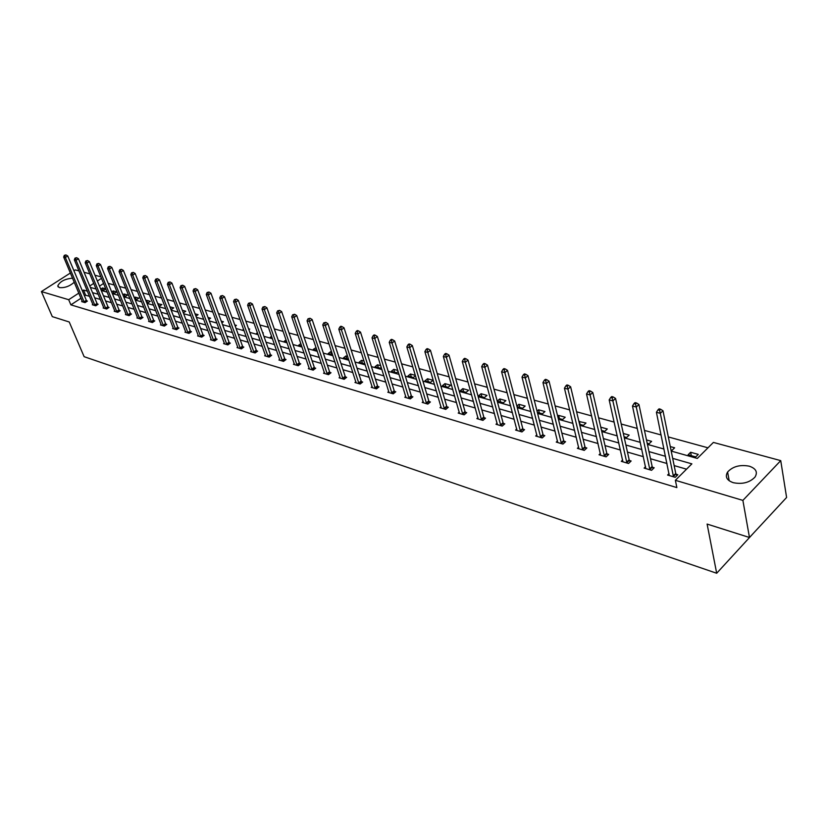 <?xml version="1.0" encoding="UTF-8"?>
<svg xmlns="http://www.w3.org/2000/svg" width="828" height="828" viewBox="0 0 828 828"><rect width="100%" height="100%" fill="white"/><g stroke="black" fill="none" stroke-linecap="round" stroke-linejoin="round"><path stroke-width="1.24" d="M733.287 482.693C726.746 480.344 724.852 476.783 727.605 472.012C732.821 466.412 740.046 464.467 749.268 466.174C756.016 468.513 757.93 472.146 755.012 477.073C749.64 482.61 742.395 484.483 733.287 482.693M74.261 282.244C69.614 286.302 64.646 288.082 59.357 287.585L57.763 285.95C59.885 281.489 64.822 278.901 72.543 278.177M752.9 533.812L716.686 573.255L84.125 356.682L69.231 321.988L52.299 316.627L41.4 291.58L70.38 273.012M73.93 270.735L75.234 269.897L78.939 270.901M84.083 272.288L89.807 273.84M94.992 275.238L100.881 276.831M707.981 447.813L668.32 436.946M661.096 434.959L644.453 430.405M637.312 428.438L621.228 424.029M614.159 422.094L598.623 417.829M591.627 415.915L576.598 411.795M569.685 409.901L555.153 405.917M548.302 404.033L534.246 400.183M527.467 398.33L513.867 394.594M507.16 392.762L493.985 389.15M487.35 387.328L474.599 383.83M468.037 382.029L455.679 378.644M449.18 376.864L437.215 373.583M430.788 371.824L419.196 368.636M412.82 366.897L401.59 363.813M395.277 362.084L384.389 359.093M378.137 357.385L367.58 354.487M361.391 352.79L351.155 349.985M345.028 348.309L335.092 345.586M329.026 343.92L319.391 341.281M313.377 339.625L304.021 337.068M298.07 335.433L288.993 332.949M283.093 331.324L274.285 328.913M268.438 327.308L259.888 324.969M254.092 323.375L245.792 321.098M240.058 319.525L231.985 317.321M226.303 315.758L218.468 313.605M212.827 312.063L205.22 309.972M199.631 308.44L192.241 306.422M186.704 304.901L179.521 302.934M174.025 301.423L167.049 299.508M161.605 298.018L154.815 296.155M149.423 294.675L142.82 292.874M137.469 291.404L131.062 289.645M125.752 288.185L119.522 286.478M114.254 285.039L108.199 283.373M671.197 451.074L697.321 458.433L713.394 442.421L780.732 460.627L742.882 500.391L675.379 480.302L691.877 463.856L672.688 458.381M742.882 500.391L749.475 537.496L786.6 497.473L780.732 460.627M645.561 466.702L644.122 468.099L651.574 470.304L654.172 467.768L652.495 467.282M600.393 453.496L599.048 454.758L606.106 456.849L608.704 454.396L607.121 453.93M557.513 440.941L556.25 442.09L562.968 444.077L565.555 441.707L564.044 441.272M516.765 428.997L515.575 430.053L521.961 431.937L524.538 429.649L523.11 429.225M477.994 417.633L476.866 418.595L482.941 420.386L485.518 418.171L484.152 417.767M441.045 406.786L439.989 407.676L445.774 409.394L448.341 407.241L447.037 406.858M405.803 396.446L404.799 397.264L410.326 398.899L412.882 396.809L411.64 396.446M372.155 386.562L371.203 387.318L376.481 388.881L379.027 386.852L377.837 386.5M339.987 377.102L339.087 377.806L344.137 379.307L346.663 377.33L345.524 376.999M309.206 368.056L308.347 368.708L313.191 370.147L315.696 368.222L314.609 367.911M279.729 359.383L278.912 359.994L283.549 361.37L286.033 359.507L284.998 359.197M251.474 351.072L250.687 351.641L255.138 352.956L257.601 351.144L256.608 350.855M224.357 343.092L223.612 343.63L227.876 344.893L230.329 343.123L229.377 342.844M198.327 335.423L197.613 335.93L201.711 337.141L204.143 335.423L203.222 335.154M173.3 328.064L172.617 328.54L176.561 329.699L178.972 328.012L178.082 327.753M149.237 320.974L148.574 321.419L152.373 322.537L154.764 320.902L153.915 320.643M126.073 314.143L125.442 314.568L129.096 315.654L131.466 314.05L130.648 313.802M103.759 307.571L103.158 307.975L106.667 309.02L109.027 307.447L108.23 307.209M82.251 301.237L81.672 301.62L85.056 302.624L87.395 301.081L86.629 300.864M686.536 469.176L674.158 465.595M666.995 463.514L650.497 458.743M643.397 456.683L627.448 452.067M620.441 450.039L605.02 445.578M598.075 443.57L583.16 439.244M576.288 437.256L561.86 433.075M555.06 431.109L541.098 427.072M534.37 425.116L520.853 421.204M514.188 419.279L501.095 415.49M494.502 413.576L481.834 409.912M475.303 408.018L463.018 404.468M456.559 402.594L444.657 399.148M438.26 397.295L426.731 393.952M420.386 392.12L409.208 388.881M402.936 387.069L392.089 383.933M385.879 382.132L375.363 379.089M369.205 377.299L359.01 374.349M352.904 372.579L343.009 369.723M336.975 367.974L327.37 365.189M321.378 363.461L312.063 360.76M306.132 359.041L297.086 356.423M291.208 354.726L282.431 352.179M276.604 350.492L268.075 348.019M262.3 346.352L254.02 343.951M248.296 342.295L240.255 339.966M234.583 338.321L226.768 336.064M221.138 334.44L213.552 332.235M207.973 330.62L200.604 328.488M195.077 326.884L187.904 324.814M182.419 323.22L175.453 321.202M170.019 319.629L163.251 317.673M157.858 316.11L151.276 314.205M145.925 312.663L139.528 310.8M134.229 309.268L127.998 307.467M122.741 305.946L116.686 304.197M111.469 302.686L105.58 300.978M100.416 299.477L94.682 297.821M89.548 296.341L85.636 295.203L84.497 295.948M80.989 298.246L70.887 304.859L676.869 487.599L675.379 480.302M92.902 304.373L92.312 304.766L95.769 305.791L98.108 304.238L97.331 304.011M114.813 310.831L114.192 311.245L117.773 312.301L120.143 310.717L119.335 310.479M137.541 317.528L136.899 317.962L140.615 319.059L143.006 317.434L142.168 317.196M161.149 324.483L160.487 324.938L164.348 326.087L166.749 324.421L165.879 324.172M185.689 331.707L184.986 332.194L189.012 333.384L191.434 331.686L190.533 331.417M211.212 339.221L210.478 339.739L214.659 340.981L217.102 339.232L216.16 338.952M237.781 347.046L237.015 347.594L241.372 348.888L243.825 347.087L242.852 346.808M265.457 355.181L264.66 355.781L269.193 357.116L271.667 355.284L270.652 354.984M294.313 363.678L293.474 364.31L298.204 365.707L300.709 363.823L299.643 363.502M324.431 372.528L323.551 373.211L328.488 374.67L331.003 372.735L329.896 372.403M355.895 381.78L354.964 382.505L360.128 384.037L362.664 382.039L361.505 381.698M388.787 391.447L387.814 392.234L393.217 393.828L395.763 391.779L394.542 391.416M423.222 401.559L422.187 402.408L427.848 404.085L430.405 401.963L429.132 401.59M459.292 412.147L458.205 413.068L464.135 414.828L466.713 412.644L465.377 412.251M497.142 423.243L495.982 424.246L502.213 426.089L504.79 423.843L503.393 423.429M536.886 434.897L535.664 435.994L542.205 437.929L544.793 435.6L543.323 435.176M578.679 447.141L577.375 448.341L584.257 450.38L586.845 447.979L585.303 447.524M622.677 460.016L621.29 461.341L628.545 463.483L631.133 460.999L629.508 460.523M669.065 473.575L667.585 475.044L675.234 477.311L677.821 474.734L676.103 474.227M749.475 537.496L707.112 524.072L716.686 573.255M70.887 304.859L68.693 299.705L41.4 291.58M90.366 287.419L96.089 289.034M101.264 290.493L107.164 292.149M112.38 293.629L118.435 295.327M123.693 296.817L129.924 298.566M135.233 300.067L141.64 301.868M146.98 303.379L153.573 305.232M158.966 306.753L165.745 308.658M171.189 310.189L178.165 312.156M183.65 313.709L190.823 315.727M196.36 317.29L203.74 319.37M209.329 320.943L216.926 323.086M222.556 324.669L230.381 326.874M236.063 328.468L244.115 330.745M249.849 332.359L258.139 334.698M263.925 336.323L272.464 338.724M278.301 340.37L287.088 342.854M292.977 344.51L302.044 347.067M307.985 348.743L317.321 351.372M323.324 353.059L332.939 355.771M338.994 357.479L348.909 360.273M355.026 361.991L365.241 364.869M371.42 366.607L381.956 369.578M388.187 371.337L399.055 374.391M405.347 376.171L416.546 379.327M422.901 381.118L434.472 384.378M440.889 386.179L452.823 389.543M459.302 391.375L471.618 394.842M478.16 396.684L490.88 400.266M497.493 402.129L510.628 405.834M517.303 407.718L530.872 411.537M537.62 413.441L551.634 417.384M558.455 419.31L572.935 423.387M579.838 425.333L594.804 429.546M601.77 431.512L617.253 435.88M624.302 437.857L640.313 442.369M647.434 444.377L664.004 449.045M101.492 278.322L97.362 281.013M93.75 283.373L89.766 285.971M87.406 291.187L83.493 290.069L82.345 290.814M78.826 293.102L68.693 299.705M665.505 456.331L648.976 451.602M641.866 449.573L625.885 445.009M618.858 443.001L603.405 438.581M596.45 436.604L581.504 432.33M574.622 430.363L560.173 426.234M553.363 424.288L539.37 420.293M532.632 418.368L519.084 414.497M512.418 412.592L499.305 408.846M492.701 406.962L480.012 403.339M473.471 401.466L461.175 397.957M454.696 396.105L442.783 392.7M436.377 390.868L424.826 387.576M418.482 385.755L407.283 382.567M401 380.766L390.154 377.671M383.923 375.891L373.397 372.879M367.239 371.12L357.023 368.201M350.917 366.462L341.012 363.627M334.967 361.898L325.352 359.155M319.36 357.448L310.034 354.777M304.104 353.08L295.047 350.503M289.158 348.816L280.371 346.311M274.544 344.645L266.005 342.202M260.23 340.556L251.94 338.186M246.216 336.551L238.164 334.253M232.492 332.628L224.667 330.393M219.047 328.788L211.451 326.615M205.872 325.021L198.492 322.92M192.955 321.336L185.782 319.287M180.307 317.724L173.331 315.727M167.898 314.174L161.118 312.239M155.726 310.697L149.143 308.823M143.793 307.291L137.386 305.46M132.087 303.948L125.856 302.168M120.598 300.667L114.543 298.939M109.327 297.449L103.438 295.762M98.263 294.282L92.539 292.646M103.593 283.445L99.474 286.146M695.748 456.911L688.099 454.769L690.624 452.264L698.273 454.396L695.748 456.911M670.287 446.582L674.634 447.793L672.098 450.266L670.97 449.946M646.492 439.937L651.605 441.365L649.069 443.787L647.196 443.27M623.329 433.468L629.166 435.093L626.641 437.484L624.053 436.76M600.776 427.165L607.307 428.987L604.782 431.336L601.521 430.425M578.917 421.493L585.996 423.036L583.471 425.344L579.579 424.257M557.71 416.267L558.662 415.397L565.213 417.229L562.688 419.506L558.196 418.243M537.03 411.123L538.552 409.788L544.948 411.568L542.423 413.803L537.351 412.385M516.879 406.082L518.928 404.302L525.169 406.041L522.644 408.245L517.034 406.672M503.341 402.822L497.255 401.104L499.77 398.951L505.867 400.649L503.341 402.822M484.494 397.523L478.553 395.846L481.068 393.724L487.009 395.391L484.494 397.523M466.092 392.348L460.285 390.712L462.79 388.622L468.607 390.247L466.092 392.348M448.114 387.297L442.442 385.703L444.946 383.633L450.618 385.217L448.114 387.297M430.55 382.36L425.002 380.797L427.507 378.758L433.054 380.311L430.55 382.36M415.501 375.819L413.379 377.527L407.966 376.005L410.45 373.997L415.366 375.374M398.175 371.544L396.602 372.807L391.302 371.317L393.786 369.34L397.854 370.478M381.253 367.353L380.187 368.191L375.001 366.742L377.475 364.786L380.735 365.697M364.713 363.223L364.134 363.678L359.062 362.26L361.525 360.335L364.02 361.029M348.557 359.166L343.465 357.872L345.928 355.978L347.677 356.464M332.628 354.829L328.199 353.577L330.651 351.703L331.697 352.003M317.01 350.43L313.253 349.375L316.068 347.636M301.723 346.135L298.629 345.266L300.854 343.599M286.778 341.933L284.304 341.239L286.074 339.925M272.143 337.814L270.27 337.296L271.605 336.303M257.818 333.787L256.514 333.425L257.446 332.752M262.642 332.711L263.304 332.897L262.828 333.249M243.794 329.844L243.039 329.637L243.577 329.254M248.555 328.778L249.735 329.109L248.897 329.71M234.769 324.918L236.435 325.394L235.245 326.242M221.252 321.15L223.405 321.75L221.873 322.827M208.014 317.455L210.612 318.18L208.77 319.473M195.046 313.822L198.078 314.671L195.936 316.172M182.336 310.272L185.782 311.235L183.319 312.849M171.365 309.486L169.906 306.805L173.714 307.871L171.365 309.486M157.796 303.752L161.884 304.559L159.535 306.163L158.634 305.905M145.935 300.73L146.587 300.295L150.261 301.32L147.933 302.893L146.649 302.541M134.302 297.759L135.254 297.128L138.866 298.132L136.537 299.695L134.892 299.229M122.896 294.83L124.128 294.012L127.667 295.006L125.359 296.548L123.362 295.989M111.697 291.953L113.198 290.959L116.676 291.932L114.367 293.464L112.039 292.812M100.705 289.117L102.465 287.968L105.829 288.9L103.583 290.431L100.933 289.686M85.636 295.203L83.493 290.069M103.459 290.39L102.465 287.968M114.192 293.412L113.198 290.959M125.121 296.486L124.128 294.012M136.247 299.612L135.254 297.128M147.581 302.8L146.587 300.295M159.121 306.039L158.138 303.514M316.648 350.327L315.706 347.532M331.583 354.529L330.651 351.703M346.849 358.824L345.928 355.978M362.447 363.213L361.525 360.335M378.386 367.694L377.475 364.786M394.687 372.269L393.786 369.34M411.34 376.957L410.45 373.997M428.386 381.749L427.507 378.758M445.816 386.645L444.946 383.633M463.649 391.665L462.79 388.622M481.917 396.798L481.068 393.724M500.609 402.046L499.77 398.951M519.746 407.428L518.928 404.302M539.359 412.944L538.552 409.788M559.459 418.595L558.662 415.397M580.055 424.391L579.279 421.162M691.287 455.659L690.624 452.264M83.99 301.827L86.319 300.295L67.751 255.987L65.36 257.498L84.301 302.396M64.977 255.521L65.94 254.921L64.305 255.345L64.977 255.521L65.36 257.498L63.663 257.053L82.427 301.837M86.319 300.295L86.961 301.371M67.751 255.987L65.94 254.921M64.305 255.345L63.663 257.053M94.682 304.994L97.021 303.441L78.463 258.771L76.062 260.302L94.992 305.563M75.679 258.305L76.642 257.694L74.986 258.129L75.679 258.305L76.062 260.302L74.334 259.847L93.088 304.994M97.021 303.441L97.663 304.528M78.463 258.771L76.642 257.694M74.986 258.129L74.334 259.847M105.56 308.213L107.919 306.639L89.372 261.607L86.961 263.159L105.88 308.782M86.578 261.141L87.54 260.52L85.874 260.955L86.578 261.141L86.961 263.159L85.201 262.693L103.935 308.202M107.919 306.639L108.572 307.747M89.372 261.607L87.54 260.52M85.874 260.955L85.201 262.693M116.655 311.483L119.015 309.9L100.498 264.505L98.077 266.067L116.976 312.063M97.683 264.028L98.646 263.407L96.959 263.842L97.683 264.028L98.077 266.067L96.276 265.602L114.988 311.483M119.015 309.9L119.677 311.028M100.498 264.505L98.646 263.407M96.959 263.842L96.276 265.602M127.947 314.826L130.327 313.222L111.832 267.454L109.399 269.038L128.268 315.406M108.996 266.978L109.969 266.347L108.261 266.792L108.996 266.978L109.399 269.038L107.568 268.551L126.26 314.816M130.327 313.222L131 314.361M111.832 267.454L109.969 266.347M108.261 266.792L107.568 268.551M139.466 318.231L141.847 316.606L123.382 270.456L120.94 272.06L139.787 318.821M120.536 269.98L121.509 269.338L119.781 269.783L120.536 269.98L120.94 272.06L119.077 271.563L137.727 318.211M141.847 316.606L142.53 317.766M123.382 270.456L121.509 269.338M119.781 269.783L119.077 271.563M151.193 321.699L153.584 320.053L135.161 273.519L132.708 275.134L151.524 322.289M132.294 273.043L133.277 272.391L131.528 272.847L132.294 273.043L132.708 275.134L130.803 274.637L149.423 321.668M153.584 320.053L154.277 321.233M135.161 273.519L133.277 272.391M131.528 272.847L130.803 274.637M163.157 325.228L165.559 323.572L147.167 276.635L144.703 278.28L163.478 325.828M144.279 276.159L145.273 275.507L143.503 275.962L144.279 276.159L144.703 278.28L142.758 277.773L161.346 325.197M165.559 323.572L166.252 324.762M147.167 276.635L145.273 275.507M143.503 275.962L142.758 277.773M175.35 328.84L177.761 327.153L159.411 279.823L156.937 281.479L175.671 329.44M156.513 279.346L157.496 278.684L155.716 279.139L156.513 279.346L156.937 281.479L154.96 280.961L173.497 328.799M177.761 327.153L178.465 328.364M159.411 279.823L157.496 278.684M155.716 279.139L154.96 280.961M187.78 332.514L190.202 330.807L171.903 283.072L169.419 284.749L188.111 333.125M168.984 282.586L169.978 281.924L168.177 282.379L168.984 282.586L169.419 284.749L167.401 284.221L185.886 332.463M190.202 330.807L190.916 332.038M171.903 283.072L169.978 281.924M168.177 282.379L167.401 284.221M200.459 336.261L202.891 334.533L184.654 286.384L182.15 288.092L200.79 336.872M181.705 285.898L182.709 285.225L180.887 285.691L181.705 285.898L182.15 288.092L180.09 287.544L198.523 336.199M202.891 334.533L203.616 335.785M184.654 286.384L182.709 285.225M180.887 285.691L180.09 287.544M213.396 340.08L215.839 338.341L197.654 289.769L195.149 291.487L213.727 340.701M194.694 289.282L195.698 288.599L193.856 289.065L194.694 289.282L195.149 291.487L193.048 290.938L211.409 340.018M215.839 338.341L216.574 339.615M197.654 289.769L195.698 288.599M193.856 289.065L193.048 290.938M226.593 343.982L229.046 342.212L210.933 293.215L208.408 294.965L226.924 344.614M207.952 292.729L208.966 292.036L207.093 292.512L207.952 292.729L208.408 294.965L206.265 294.406L224.564 343.91M229.046 342.212L229.791 343.516M210.933 293.215L208.966 292.036M207.093 292.512L206.265 294.406M240.058 347.967L242.521 346.176L224.481 296.745L221.956 298.515L240.389 348.598M221.49 296.258L222.494 295.544L220.61 296.031L221.49 296.258L221.956 298.515L219.762 297.935L237.988 347.884M242.521 346.176L243.277 347.491M224.481 296.745L222.494 295.544M220.61 296.031L219.762 297.935M253.803 352.024L256.276 350.213L238.319 300.347L235.783 302.137L254.134 352.666M235.307 299.85L236.322 299.136L234.407 299.622L235.307 299.85L235.783 302.137L233.548 301.547L251.681 351.941M256.276 350.213L257.042 351.558M238.319 300.347L236.322 299.136M234.407 299.622L233.548 301.547M267.837 356.175L270.321 354.343L252.457 304.021L249.901 305.832L268.179 356.816M249.414 303.524L250.439 302.8L248.503 303.286L249.414 303.524L249.901 305.832L247.613 305.232L265.664 356.081M270.321 354.343L271.098 355.709M252.457 304.021L250.439 302.8M248.503 303.286L247.613 305.232M282.172 360.408L284.656 358.545L266.885 307.768L264.329 309.61L282.503 361.06M263.832 307.281L264.856 306.546L262.9 307.033L263.832 307.281L264.329 309.61L262 308.999L279.947 360.304M284.656 358.545L285.453 359.942M266.885 307.768L264.856 306.546M262.9 307.033L262 308.999M296.807 364.744L299.301 362.85L281.644 311.607L279.067 313.47L297.149 365.396M278.57 311.111L279.595 310.365L277.618 310.862L278.57 311.111L279.067 313.47L276.687 312.849L294.53 364.62M299.301 362.85L300.109 364.268M281.644 311.607L279.595 310.365M277.618 310.862L276.687 312.849M311.763 369.164L314.267 367.249L296.714 315.53L294.137 317.414L312.104 369.826M293.629 315.033L294.664 314.278L292.657 314.775L293.629 315.033L294.137 317.414L291.704 316.782L309.434 369.029M314.267 367.249L315.085 368.688M296.714 315.53L294.664 314.278M292.657 314.775L291.704 316.782M327.039 373.676L329.554 371.741L312.135 319.536L309.537 321.45L327.381 374.349M309.02 319.039L310.055 318.273L308.026 318.78L309.02 319.039L309.537 321.45L307.053 320.798L324.648 373.542M329.554 371.741L330.382 373.211M312.135 319.536L310.055 318.273M308.026 318.78L307.053 320.798M342.657 378.292L345.183 376.326L327.888 323.634L325.29 325.58L342.999 378.965M324.762 323.137L325.797 322.361L323.738 322.868L324.762 323.137L325.29 325.58L322.744 324.907L340.215 378.137M345.183 376.326L346.021 377.827M327.888 323.634L325.797 322.361M323.738 322.868L322.744 324.907M358.627 383.012L361.153 381.015L344.013 327.826L341.405 329.792L358.969 383.695M340.857 327.329L341.902 326.542L340.857 326.263L339.822 327.05L340.857 327.329L341.405 329.792L338.797 329.109L356.112 382.846M361.153 381.015L362.012 382.546M344.013 327.826L341.902 326.542M339.822 327.05L338.797 329.109M374.96 387.835L377.496 385.817L360.501 332.111L357.882 334.108L375.301 388.529M357.334 331.614L358.379 330.817L357.313 330.538L356.268 331.335L357.334 331.614L357.882 334.108L355.222 333.415L372.383 387.659M377.496 385.817L378.365 387.38M360.501 332.111L358.379 330.817M356.268 331.335L355.222 333.415M391.654 392.772L394.2 390.723L377.371 336.499L374.753 338.528L392.006 393.476M374.184 336.002L375.239 335.185L374.142 334.905L373.097 335.713L374.184 336.002L374.753 338.528L372.02 337.814L389.015 392.586M394.2 390.723L395.08 392.317M377.371 336.499L375.239 335.185M373.097 335.713L372.02 337.814M408.742 397.823L411.299 395.743L394.645 340.991L392.017 343.051L409.094 398.527M391.437 340.494L392.493 339.666L391.375 339.376L390.319 340.194L391.437 340.494L392.017 343.051L389.222 342.316L406.03 397.626M411.299 395.743L412.189 397.378M394.645 340.991L392.493 339.666M390.319 340.194L389.222 342.316M426.234 402.998L428.79 400.876L412.334 345.597L409.694 347.677L426.575 403.702M409.104 345.09L410.16 344.251L409.022 343.951L407.966 344.79L409.104 345.09L409.694 347.677L406.838 346.932L423.45 402.781M428.79 400.876L429.701 402.543M412.334 345.597L410.16 344.251M407.966 344.79L406.838 346.932M444.129 408.287L446.696 406.144L430.446 350.306L427.797 352.428L444.481 409.001M427.196 349.799L428.262 348.95L427.082 348.65L426.027 349.488L427.196 349.799L427.797 352.428L424.867 351.652L441.283 408.059M446.696 406.144L447.627 407.842M430.446 350.306L428.262 348.95M426.027 349.488L424.867 351.652M462.459 413.7L465.025 411.526L449.004 355.129L446.354 357.282L462.811 414.435M445.733 354.622L446.799 353.763L445.599 353.452L444.532 354.312L445.733 354.622L446.354 357.282L443.342 356.495L459.53 413.462M465.025 411.526L465.978 413.265M449.004 355.129L446.799 353.763M444.532 354.312L443.342 356.495M481.234 419.258L483.811 417.043L468.017 360.076L465.357 362.26L481.585 419.982M464.736 359.569L465.791 358.69L464.56 358.369L463.504 359.248L464.736 359.569L465.357 362.26L462.283 361.453L478.222 418.989M483.811 417.043L484.773 418.823M468.017 360.076L465.791 358.69M463.504 359.248L462.283 361.453M500.464 424.94L503.041 422.694L487.506 365.148L484.846 367.363L500.816 425.685M484.204 364.63L485.27 363.751L484.007 363.42L482.941 364.299L484.204 364.63L484.846 367.363L481.689 366.535L497.38 424.66M503.041 422.694L504.024 424.516M487.506 365.148L485.27 363.751M482.941 364.299L481.689 366.535M520.17 430.767L522.758 428.48L507.492 370.344L504.821 372.6L520.533 431.512M504.169 369.826L505.235 368.926L503.941 368.595L502.875 369.495L504.169 369.826L504.821 372.6L501.592 371.751L517.003 430.467M522.758 428.48L523.762 430.343M507.492 370.344L505.235 368.926M502.875 369.495L501.592 371.751M540.384 436.739L542.971 434.41L527.995 375.674L525.325 377.961L540.736 437.494M524.652 375.156L525.718 374.246L524.393 373.904L523.327 374.815L524.652 375.156L525.325 377.961L522.002 377.092L537.124 436.428M542.971 434.41L543.986 436.325M527.995 375.674L525.718 374.246M523.327 374.815L522.002 377.092M561.105 442.866L563.692 440.506L549.026 381.139L546.356 383.467L561.456 443.632M545.673 380.632L546.739 379.7L545.373 379.348L544.306 380.28L545.673 380.632L546.356 383.467L542.951 382.577L557.751 442.535M563.692 440.506L564.727 442.462M549.026 381.139L546.739 379.7M544.306 380.28L542.951 382.577M582.353 449.149L584.951 446.747L570.616 386.759L567.936 389.129L582.715 449.925M567.242 386.241L568.308 385.299L566.911 384.937L565.835 385.879L567.242 386.241L567.936 389.129L564.448 388.208L578.907 448.797M584.951 446.747L586.007 448.755M570.616 386.759L568.308 385.299M565.835 385.879L564.448 388.208M604.171 455.597L606.758 453.154L592.786 392.524L590.105 394.935L604.523 456.373M589.391 392.006L590.457 391.044L589.019 390.671L587.952 391.634L589.391 392.006L590.105 394.935L586.514 393.993L600.621 455.224M606.758 453.154L607.845 455.214M592.786 392.524L590.457 391.044M587.952 391.634L586.514 393.993M626.558 462.21L629.156 459.726L615.556 398.444L612.875 400.897L626.91 463.007M612.14 397.926L613.206 396.954L611.737 396.571L610.66 397.543L612.14 397.926L612.875 400.897L609.18 399.924L622.904 461.817M629.156 459.726L630.253 461.838M615.556 398.444L613.206 396.954M610.66 397.543L609.18 399.924M649.545 469.01L652.143 466.474L638.947 404.519L636.266 407.024L649.897 469.807M635.511 404.012L636.587 403.019L635.066 402.625L633.989 403.619L635.511 404.012L636.266 407.024L632.478 406.03L645.788 468.586M652.143 466.474L653.271 468.648M638.947 404.519L636.587 403.019M633.989 403.619L632.478 406.03M673.164 475.986L675.751 473.409L662.99 410.781L660.309 413.317L673.516 476.793M659.543 410.264L660.609 409.249L659.057 408.846L657.981 409.86L659.543 410.264L660.309 413.317L656.418 412.292L669.283 475.551M675.751 473.409L676.9 475.645M662.99 410.781L660.609 409.249M657.981 409.86L656.418 412.292M84.197 302.23L86.526 300.699M94.889 305.397L97.228 303.845M105.777 308.616L108.126 307.043M116.862 311.897L119.232 310.314M128.164 315.24L130.534 313.636M139.684 318.645L142.064 317.02M151.41 322.123L153.801 320.477M163.375 325.652L165.776 323.996M175.567 329.265L177.979 327.577M187.997 332.939L190.419 331.241M200.676 336.696L203.108 334.967M213.614 340.525L216.056 338.776M226.81 344.427L229.263 342.657M240.275 348.412L242.739 346.621M254.02 352.48L256.494 350.668M268.065 356.63L270.539 354.798M282.389 360.873L284.884 359.01M297.035 365.2L299.529 363.316M311.98 369.63L314.485 367.715M327.267 374.152L329.782 372.207M342.885 378.769L345.4 376.802M358.855 383.499L361.381 381.501M375.177 388.332L377.713 386.303M391.882 393.269L394.428 391.22M408.97 398.32L411.516 396.239M426.451 403.495L429.007 401.383M444.357 408.794L446.913 406.651M462.686 414.217L465.253 412.034M481.451 419.775L484.028 417.56M500.692 425.468L503.269 423.211M520.398 431.295L522.986 429.007M540.601 437.277L543.189 434.948M561.322 443.404L563.92 441.045M582.581 449.697L585.179 447.296M604.388 456.145L606.986 453.703M626.775 462.769L629.373 460.285M649.773 469.569L652.36 467.044M673.381 476.555L675.979 473.989M727.605 472.012L729.199 480.778M57.763 285.95L58.188 286.943"/></g></svg>
